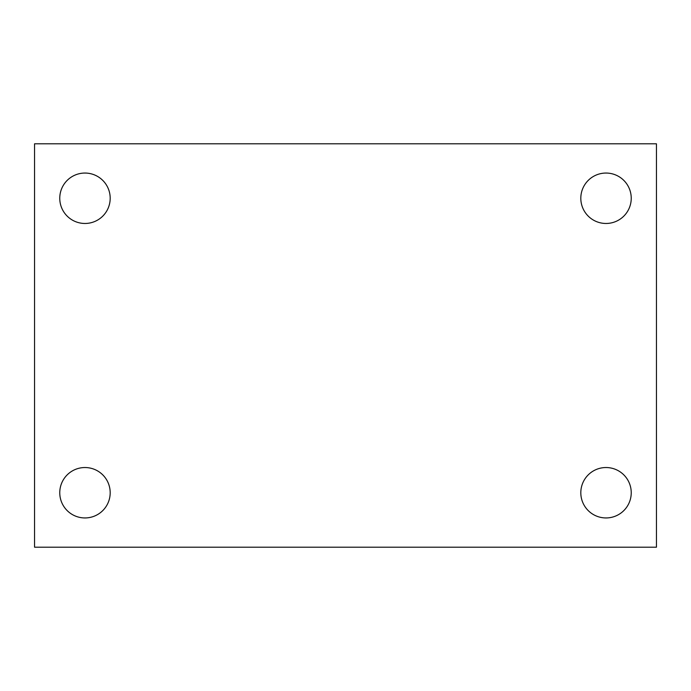 <?xml version="1.0" encoding="UTF-8"?>
<svg xmlns="http://www.w3.org/2000/svg" width="691" height="691" viewBox="0 0 691 691"><rect width="100%" height="100%" fill="white"/><g stroke="black" fill="none" stroke-linecap="round" stroke-linejoin="round"><path stroke-width="1.04" d="M34.55 143.806L656.45 143.806L656.45 547.194L34.55 547.194L34.55 143.806M84.976 467.531A25.213 25.213 0 0 1 110.189 492.735A25.213 25.213 0 0 1 84.976 517.948A25.213 25.213 0 0 1 59.763 492.735A25.213 25.213 0 0 1 84.976 467.531M606.024 467.531A25.213 25.213 0 0 1 631.237 492.735A25.213 25.213 0 0 1 606.024 517.948A25.213 25.213 0 0 1 580.811 492.735A25.213 25.213 0 0 1 606.024 467.531M606.024 173.052A25.213 25.213 0 0 1 631.237 198.265A25.213 25.213 0 0 1 606.024 223.469A25.213 25.213 0 0 1 580.811 198.265A25.213 25.213 0 0 1 606.024 173.052M84.976 173.052A25.213 25.213 0 0 1 110.189 198.265A25.213 25.213 0 0 1 84.976 223.469A25.213 25.213 0 0 1 59.763 198.265A25.213 25.213 0 0 1 84.976 173.052"/></g></svg>
